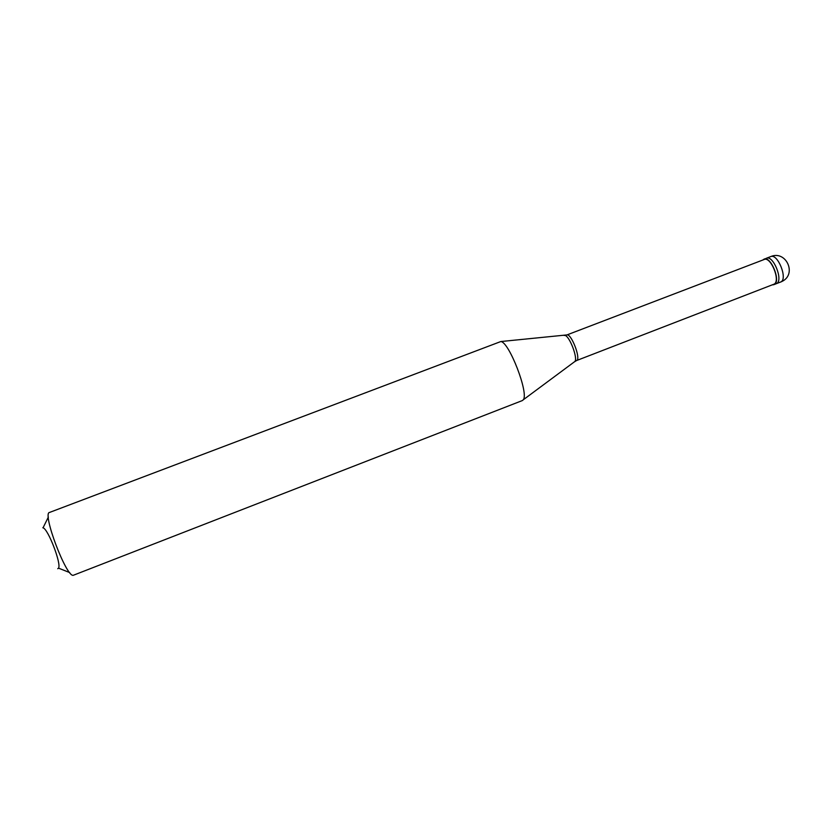 <?xml version="1.0" encoding="UTF-8"?>
<svg xmlns="http://www.w3.org/2000/svg" width="831" height="831" viewBox="0 0 831 831"><rect width="100%" height="100%" fill="white"/><g stroke="black" fill="none" stroke-linecap="round" stroke-linejoin="round"><path stroke-width="1.25" d="M780.527 282.114L782.189 281.345C797.168 274.022 785.991 249.954 770.721 256.592C777.577 253.154 787.892 278.51 780.995 281.875L776.663 283.558C783.498 280.203 773.183 254.826 766.379 258.254C773.183 254.826 783.498 280.203 776.663 283.558L774.326 284.462C781.14 281.117 770.815 255.73 764.042 259.147L762.837 260.01M765.787 258.566L764.042 259.147M772.383 284.846L773.869 284.69M576.558 360.55L774.18 284.109C780.787 280.857 770.763 256.187 764.177 259.501L566.96 334.914C571.219 333.408 580.859 358.171 576.87 360.374L574.283 361.932M522.377 400.552L523.229 399.825C529.181 393.925 509.195 341.936 500.823 341.541L49.496 512.457C42.017 513.018 66.22 577.15 73.232 575.312L522.377 400.552M42.817 527.758L43.046 527.82C48.125 528.921 61.587 563.927 58.544 568.155L57.734 568.705M564.114 335.475L564.841 335.412C569.37 335.568 578.127 358.348 574.865 361.495L523.229 399.825M770.721 256.592L766.379 258.254M58.544 568.155L69.7 572.58M43.046 527.82L48.354 517.069M566.96 334.914L500.823 341.541"/></g></svg>
